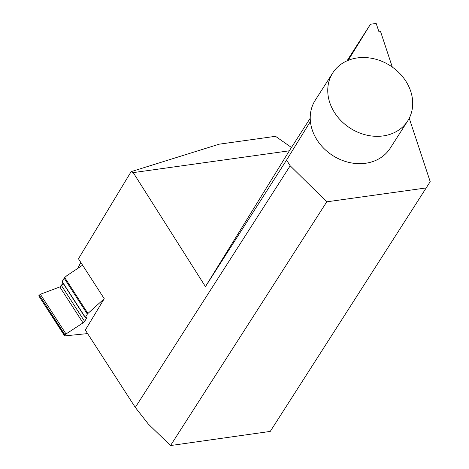 <?xml version="1.0" encoding="UTF-8"?>
<svg xmlns="http://www.w3.org/2000/svg" width="469" height="469" viewBox="0 0 469 469"><rect width="100%" height="100%" fill="white"/><g stroke="black" fill="none" stroke-linecap="round" stroke-linejoin="round"><path stroke-width="0.7" d="M310.408 121.477L286.571 160.07L205.445 286.623L289.332 150.807L133.225 172.615L131.121 171.654L78.458 258.782L104.247 298.712L85.317 330.041L135.295 407.42L148.368 424.093L170.528 445.55L270.25 431.416L430.202 181.661L409.232 118.252M131.121 171.654L219.199 144.182L275.514 136.315L291.46 147.483M348.156 60.354L370.457 24.247L376.185 23.45L378.8 31.353L380.418 31.124L392.301 67.067M205.445 286.623L133.225 172.615M170.528 445.55L326.764 201.822L426.339 187.911M135.295 407.42L290.188 165.786L326.764 201.822M286.571 160.07L290.188 165.786M370.457 24.247L347.001 60.847M310.226 118.217L289.332 150.807M332.761 72.912L315.238 100.243A44.502 37.11 32.7 0 0 332.679 155.503A44.502 37.11 32.7 0 0 390.167 148.274L407.69 120.943A44.502 37.11 32.7 0 0 412.556 106.639A44.502 37.11 32.7 0 0 373.816 58.736A44.502 37.11 32.7 0 0 332.761 72.912A44.502 37.11 32.7 0 0 350.196 128.166A44.502 37.11 32.7 0 0 407.69 120.943M87.375 333.225L86.706 333.518A2.228 0.633 -32.9 0 1 85.88 333.764L64.851 335.886A1.6 0.451 147.1 0 1 64.558 335.81A1.6 0.451 147.1 0 1 64.616 335.499L38.839 295.992M104.247 298.712L87.92 313.456A2.228 0.633 -32.9 0 0 87.357 314.095L85.352 317.419A1.337 0.381 147.1 0 0 85.305 317.677A1.337 0.381 147.1 0 0 85.481 317.742L86.249 317.736A2.492 0.704 -32.9 0 1 86.583 317.865A2.492 0.704 -32.9 0 1 86.495 318.345L84.625 321.435A2.492 0.704 -32.9 0 1 83.031 322.883L66.012 333.963A1.6 0.451 147.1 0 0 64.986 334.895L64.616 335.499M64.699 277.578L66.662 275.807L82.591 265.184L66.662 275.807L64.728 277.548L87.92 313.456M83.031 322.883L59.821 286.952L63.086 283.282L61.586 285.768L59.821 286.952L40.369 294.268L38.868 295.634M87.357 314.095L64.165 278.187L62.16 281.511A1.337 0.381 147.1 0 0 62.107 281.769L85.305 317.677M62.277 281.834L64.177 278.17A2.228 0.633 -32.9 0 1 64.728 277.548M80.826 262.452L77.76 268.403M64.986 334.895L39.232 295.03M66.012 333.963L40.369 294.268M84.625 321.435L61.586 285.768M86.495 318.345L86.103 317.736M85.352 317.419L62.16 281.511M38.868 296.033L64.558 335.81M80.768 262.364L77.725 268.426"/></g></svg>
